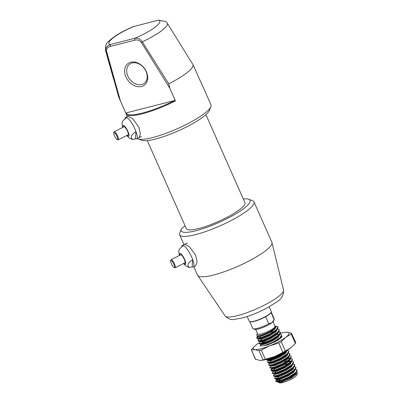 <?xml version="1.0" encoding="UTF-8"?>
<svg xmlns="http://www.w3.org/2000/svg" width="403" height="403" viewBox="0 0 403 403"><rect width="100%" height="100%" fill="white"/><g stroke="black" fill="none" stroke-linecap="round" stroke-linejoin="round"><path stroke-width="0.6" d="M274.201 319.478L273.582 320.99A10.533 2.131 156.1 0 1 271.934 322.727L274.161 319.574A11.742 2.378 -23.9 0 0 274.201 319.478A11.742 2.378 -23.9 0 0 274.236 318.924L271.229 312.144M274.161 319.574L271.058 312.562A11.742 2.378 156.1 0 1 265.648 316.723A11.742 2.378 156.1 0 1 254.268 321.387A11.742 2.378 156.1 0 1 250.097 321.78L249.714 321.639A12.04 2.438 -23.9 0 0 253.991 321.241A12.04 2.438 -23.9 0 0 271.254 312.093A12.04 2.438 -23.9 0 0 271.284 311.529L269.184 306.779M247.165 316.536L249.271 321.282A12.04 2.438 -23.9 0 0 249.714 321.639M273.027 321.77L275.037 326.309A9.481 1.919 156.1 0 1 270.751 330.112A9.481 1.919 156.1 0 1 261.416 333.956A9.481 1.919 156.1 0 1 257.698 333.991L255.688 329.453M257.371 328.395A11.742 2.378 -23.9 0 0 268.751 323.73L271.934 322.727A10.533 2.131 156.1 0 1 262.499 327.679A10.533 2.131 156.1 0 1 254.736 329.342L253.2 328.788A11.742 2.378 -23.9 0 0 257.371 328.395M265.648 316.723L268.751 323.73M257.562 333.679A9.632 1.95 -23.9 0 0 261.34 334.016A9.632 1.95 -23.9 0 0 271.481 329.73A9.632 1.95 -23.9 0 0 274.901 325.997M257.522 333.588L256.61 334.742L257.134 335.976L260.927 335.306C265.869 333.739 270.212 331.593 273.964 328.878L276.065 326.334L274.861 325.906M296.714 372.029L297.469 373.203L296.648 375.213A9.632 1.95 156.1 0 1 282.835 382.533A9.632 1.95 156.1 0 1 279.415 382.85L278.04 382.185L278.11 381.606M297.469 373.203L291.611 377.893L281.939 382.049L278.423 382.492M278.387 381.183L280.856 379.158M278.206 379.802L276.08 381.329M277.395 379.168A12.04 2.438 -23.9 0 0 276.896 379.606M277.34 379.168L276.015 380.356L275.904 381.384A12.04 2.438 -23.9 0 0 276.04 381.565L280.473 381.006L288.593 377.611L295.555 373.173L296.815 371.904L297.192 369.984L295.661 369.314M258.232 336.047L256.907 337.235L256.782 338.107L261.215 337.548L269.335 334.152L276.297 329.714L278.08 326.858L275.909 326.143M258.948 335.981L256.782 338.112M256.661 337.966L257.522 338.616L261.366 337.885L269.486 334.49L276.443 330.052L277.702 328.783L278.08 326.858M275.924 331.85L272.846 332.611M259.426 338.742L258.953 339.104M259.29 338.429L258.101 339.93L257.975 340.802L262.408 340.243L270.529 336.848L277.491 332.41L279.274 329.553L277.627 328.878M273.466 332.813L271.471 333.417M269.189 334.228L263.366 336.807M261.456 337.855L259.22 339.351M257.855 340.661L258.716 341.311L262.56 340.58L270.68 337.185L277.637 332.747L278.896 331.478L279.274 329.553M261.371 340.913L260.152 341.799M260.484 341.124L259.295 342.626L259.169 343.497L263.607 342.938L271.723 339.543L278.685 335.105L280.468 332.248L278.821 331.573M270.383 336.923L264.559 339.502M262.65 340.55L260.414 342.046M259.048 343.356L259.91 344.006L263.753 343.275L271.874 339.88L278.836 335.442L280.095 334.173L280.468 332.248M260.242 346.051L264.801 345.633L272.922 342.238L279.878 337.8L281.662 334.943L280.135 334.273M266.192 359.441L270.771 359.108L278.891 355.713L286.337 350.837M266.443 359.375L266.338 359.672M266.217 359.526L267.078 360.176L270.922 359.446L279.042 356.05L285.999 351.612L287.349 350.227M285.475 353.411L283.883 353.769M280.881 354.64L276.72 356.202L270.861 359.078M268.982 360.302L268.509 360.665M268.72 360.136L267.652 361.491L267.527 362.362L271.965 361.803L280.085 358.408L287.042 353.97L288.83 351.114L287.183 350.439M269.698 360.242L268.771 360.912M267.411 362.221L268.272 362.871L272.116 362.141L280.236 358.746L287.193 354.308L288.452 353.038L288.83 351.114M270.927 362.478L270.176 362.997M269.914 362.831L268.846 364.186L268.72 365.058L273.158 364.498L281.279 361.103L288.241 356.665L290.024 353.809L288.377 353.134M286.085 356.595L284.216 357.068M279.939 358.484L274.116 361.068M268.605 364.916L269.466 365.566L273.31 364.836L281.43 361.441L288.387 357.003L289.646 355.733L290.024 353.809M287.525 358.872L286.276 359.159M270.892 366.06L270.045 366.881L269.919 367.753L274.352 367.193L282.473 363.798L289.435 359.36L291.218 356.504L289.571 355.829M287.677 359.209L285.41 359.763M273.4 364.806L272.085 365.632M269.798 367.612L270.66 368.261L274.503 367.531L282.624 364.136L289.581 359.698L290.84 358.428L291.218 356.504M288.719 361.567L287.47 361.854M272.564 368.387L272.09 368.75M272.302 368.221L271.239 369.576L271.113 370.448L275.546 369.889L283.667 366.493L290.628 362.055L292.412 359.199L290.885 358.529M273.279 368.327L271.113 370.453M270.992 370.307L271.854 370.956L275.697 370.226L283.818 366.831L290.775 362.393L292.034 361.123L292.412 359.199M273.758 371.082L273.284 371.445M273.501 370.916L272.433 372.271L272.307 373.143L276.74 372.584L284.861 369.188L291.822 364.75L293.606 361.894L291.958 361.219M274.473 371.022L273.551 371.692M272.186 373.002L273.048 373.652L276.891 372.921L285.012 369.526L291.968 365.088L293.228 363.818L293.606 361.894M274.695 373.611L273.627 374.966L273.501 375.838L277.939 375.279L286.054 371.883L293.016 367.445L294.8 364.594L293.152 363.914M273.38 375.697L274.242 376.347L278.085 375.616L286.206 372.221L293.167 367.783L294.427 366.513L294.8 364.589M292.301 369.652L289.566 370.342M276.146 376.473L275.677 376.835M275.889 376.306L274.821 377.661L274.695 378.533L279.133 377.974L287.253 374.578L294.21 370.14L295.993 367.289L294.351 366.609M292.059 370.07L288.195 371.148M276.866 376.412L275.939 377.082M274.574 378.392L275.435 379.042L279.279 378.311L287.399 374.916L294.361 370.478L295.621 369.208L295.993 367.289M280.523 332.43L278.513 331.921M279.143 334.278L276.775 334.616M268.63 344.625L273.068 342.575L280.03 338.137L281.289 336.868L281.662 334.943M286.669 356.106L286.332 356.176M290.301 358.519L287.863 358.801M291.168 361.572L288.87 361.904M275.768 381.087L280.327 380.669L288.447 377.273L295.404 372.835L297.192 369.984M293.671 374.614A9.632 1.95 156.1 0 1 295.661 374.372M271.254 312.093L271.098 312.471A11.742 2.378 156.1 0 1 271.058 312.562M249.764 321.659L252.772 328.44A11.742 2.378 -23.9 0 0 253.2 328.788M278.478 382.512L281.999 381.868L288.996 378.885L294.996 375.007L296.432 372.347M276.589 378.911L276.987 379.702L280.805 379.173L287.802 376.19L293.802 372.312L295.263 369.657M293.943 369.193L293.067 369.193M275.783 376.452L275.793 377.007L279.606 376.478L286.609 373.495L292.608 369.616L294.039 366.957M274.201 373.521L274.599 374.311L278.413 373.783L285.415 370.8L291.414 366.921L292.875 364.267M290.679 363.803L289.46 363.934M273.007 370.825L273.405 371.616L277.219 371.087L284.221 368.105L290.22 364.226L291.671 361.587M290.356 361.108L288.266 361.239M272.196 368.367L272.211 368.921L276.025 368.392L283.027 365.41L289.022 361.531L290.477 358.892M290.19 358.655L289.163 358.413L290.296 358.489M288.291 358.413L287.072 358.544M271.002 365.672L271.018 366.226L274.831 365.697L281.833 362.715L287.828 358.836L289.294 356.181M287.092 355.718L285.878 355.849M269.421 362.74L269.819 363.531L273.637 363.002L280.639 360.02L286.634 356.141L288.1 353.486M285.898 353.023L284.684 353.154M282.669 353.572L278.836 354.741M273.476 357.018L269.375 359.496M268.615 360.282L268.625 360.836L272.443 360.307L279.445 357.325L285.44 353.446L286.891 350.806M278.735 339.674L277.727 339.86M281.052 337.774L280.921 337.331M277.516 336.984L276.534 337.165M260.489 345.321L261.456 344.107M261.063 343.875L261.461 344.666L265.275 344.137L272.277 341.155L278.277 337.271L279.737 334.621M278.413 334.152L276.322 334.289M260.363 341.265L260.267 341.971L264.081 341.442L271.083 338.46L277.083 334.576L278.609 332.067M276.347 331.457L274.146 331.775M259.169 338.57L259.074 339.276L262.887 338.747L269.889 335.764L275.889 331.881L277.319 329.226M257.865 336.026L257.88 336.581L261.693 336.052L268.695 333.069L274.69 329.186L276.216 326.677L276.065 326.334M280.014 379.404L277.803 381.298M276.629 381.737L278.352 381.858L281.697 381.193L288.699 378.21L294.699 374.332L296.145 372.639M278.821 376.709L276.609 378.603M275.435 379.042L277.158 379.163L280.503 378.498L287.505 375.515L293.505 371.637L294.946 369.944M274.242 376.347L275.964 376.467L279.309 375.803L286.311 372.82L292.306 368.941L293.752 367.249M286.337 366.937L282.286 368.402L275.99 371.606L274.221 373.213M273.048 373.652L274.77 373.772L278.115 373.107L285.117 370.125L291.112 366.246L293.228 363.818M289.052 363.279L281.093 365.707L274.796 368.911L273.027 370.518M271.854 370.956L273.577 371.077L276.921 370.412L283.924 367.43L289.918 363.551L292.034 361.123M287.858 360.584L283.949 361.546M270.66 368.261L272.383 368.382L275.728 367.717L282.73 364.735L288.724 360.856L290.84 358.428M290.301 358.539L288.896 357.738M269.466 365.566L271.189 365.687L274.534 365.022L281.536 362.04L287.53 358.161L289.646 355.733M287.702 355.043L286.795 355.043M271.657 360.539L269.446 362.428M268.272 362.871L269.995 362.992L273.34 362.327L280.342 359.345L286.337 355.466L288.452 353.038M286.508 352.348L285.601 352.348M267.078 360.176L268.801 360.297L272.146 359.632L279.143 356.65L285.143 352.771L287.258 350.343M278.614 339.759L281.289 336.868M278.438 336.178L277.858 336.223M263.295 341.673L261.084 343.563M259.91 344.006L261.633 344.127L264.978 343.462L271.98 340.48L277.974 336.601L279.42 334.908M262.101 338.978L259.89 340.867M259.9 341.23L260.439 341.432L263.784 340.767L270.786 337.785L276.78 333.906L278.226 332.213M274.72 330.939L266.761 333.367L260.464 336.57L258.696 338.172M257.522 338.616L259.245 338.737L262.59 338.072L269.592 335.089L275.587 331.211L277.032 329.518M257.134 335.976L261.396 335.377L268.398 332.394L273.964 328.878M181.748 246.762A12.04 3.093 63 0 1 182.378 245.498A12.04 3.093 63 0 1 183.536 245.603A12.04 3.093 63 0 1 192.71 259.603A12.04 3.093 63 0 1 193.969 265.552A12.04 3.093 63 0 1 193.329 266.942L195.732 265.718L197.117 262.01L195.596 255.099L189.506 246.888L184.776 244.273M185.098 225.881L181.531 228.627A37.63 7.617 -23.9 0 0 181.315 229.085A37.63 7.617 -23.9 0 0 195.964 230.718A37.63 7.617 -23.9 0 0 236.007 213.706A37.63 7.617 -23.9 0 0 248.631 199.253A37.63 7.617 -23.9 0 0 243.306 198.971M248.631 199.253L252.464 200.639A40.638 8.226 156.1 0 1 253.961 201.838A40.638 8.226 156.1 0 1 235.584 218.129A40.638 8.226 156.1 0 1 195.586 234.622A40.638 8.226 156.1 0 1 179.652 234.768A40.638 8.226 156.1 0 1 179.557 233.523L181.315 229.085M193.803 266.7L197.566 275.194A40.638 8.226 -23.9 0 0 197.712 275.456A40.638 8.226 -23.9 0 0 213.499 275.048A40.638 8.226 -23.9 0 0 252.908 258.887A40.638 8.226 -23.9 0 0 271.97 242.551A40.638 8.226 -23.9 0 0 271.874 242.263L253.961 201.838M142.153 113.097A40.038 8.105 -23.9 0 0 174.63 100.523L175.436 100.921A40.638 8.226 156.1 0 1 142.078 113.878A40.638 8.226 156.1 0 1 126.144 114.024A40.638 8.226 156.1 0 1 126.013 113.54L126.341 112.86A40.038 8.105 -23.9 0 0 142.153 113.097M125.021 118.739A12.04 3.093 63 0 1 125.65 117.48L128.048 116.25L132.778 118.87L138.869 127.081L140.385 133.998L139 137.7M130.779 62.223A13.546 10.191 52.4 0 1 146.38 71.739A13.546 10.191 52.4 0 1 141.529 86.479A13.546 10.191 52.4 0 1 125.927 76.963A13.546 10.191 52.4 0 1 130.779 62.223M141.72 84.524A12.04 9.057 -127.6 0 0 144.279 83.29A12.04 9.057 -127.6 0 0 145.176 69.774A12.04 9.057 -127.6 0 0 132.164 62.964A12.04 9.057 -127.6 0 0 129.6 64.203A12.04 9.057 -127.6 0 0 128.703 77.719A12.04 9.057 -127.6 0 0 141.72 84.524M210.85 106.724L209.298 110.498A37.63 7.617 156.1 0 1 155.357 139.08A37.63 7.617 156.1 0 1 141.982 140.33L138.148 138.944A40.638 8.226 -23.9 0 0 152.591 137.594A40.638 8.226 -23.9 0 0 210.85 106.724A40.638 8.226 -23.9 0 0 210.965 104.815L200.452 81.099A40.638 8.226 156.1 0 1 200.588 81.582L193.198 65.039A40.638 8.226 156.1 0 1 168.736 83.854L169.859 88.328L141.357 42.396C139.327 40.159 137.091 39.439 134.652 40.235L110.185 46.481C107.611 46.975 106.402 48.572 106.563 51.282L120.432 100.952L126.013 113.54M137.347 138.541A40.638 8.226 -23.9 0 0 138.148 138.944M200.185 80.676A40.638 8.226 156.1 0 1 200.452 81.099M175.436 100.921L169.859 88.328M120.432 100.952L118.593 96.665L105.918 51.11C105.309 48.022 106.79 45.831 110.377 44.526L134.839 38.28C137.957 37.872 140.446 39.051 142.319 41.816L168.736 83.854M141.357 42.396L142.319 41.816A33.751 6.831 156.1 0 0 167.215 23.127L165.895 21.566L158.419 20.15L132.839 26.744C121.817 31.575 113.752 36.456 108.644 41.388C106.221 43.171 105.183 46.194 105.531 50.466L113.737 79.613M193.198 65.039L167.215 23.127M174.63 100.523L126.341 112.86M105.531 50.466A33.751 6.831 156.1 0 0 105.918 51.11L106.563 51.282M133.952 26.396A27.792 5.627 156.1 0 0 110.377 44.526L110.185 46.481M158.419 20.15A27.792 5.627 156.1 0 1 134.839 38.28L134.652 40.235M205.928 114.633L244.918 202.618A32.059 6.488 156.1 0 1 239.815 209.429A32.059 6.488 156.1 0 1 208.109 225.609A32.059 6.488 156.1 0 1 186.302 228.597L147.312 140.607M192.171 266.836L192.71 259.603C189.44 261.749 187.853 263.718 187.954 265.512L189.193 267.542L192.171 266.836A12.04 3.093 63 0 0 193.329 266.942M179.395 255.472L178.781 251.512C178.675 249.724 180.262 247.754 183.536 245.603M184.342 263.083A4.816 1.239 -117 0 0 184.861 263.154A4.816 1.239 -117 0 0 185.118 262.6A4.816 1.239 -117 0 0 183.315 257.462A4.816 1.239 -117 0 0 180.484 254.575A4.816 1.239 -117 0 0 180.237 255.039M131.222 137.494L132.466 139.519L135.443 138.818A12.04 3.093 63 0 0 136.602 138.924A12.04 3.093 63 0 0 137.242 137.534A12.04 3.093 63 0 0 135.977 131.579C132.708 133.725 131.126 135.695 131.222 137.494M122.663 127.449L122.049 123.494C121.948 121.706 123.535 119.736 126.804 117.585A12.04 3.093 63 0 1 135.977 131.579L135.443 138.818M127.61 135.065A4.816 1.239 -117 0 0 128.134 135.136A4.816 1.239 -117 0 0 128.391 134.582A4.816 1.239 -117 0 0 126.587 129.444A4.816 1.239 -117 0 0 123.751 126.557A4.816 1.239 -117 0 0 123.504 127.021M125.65 117.48A12.04 3.093 63 0 1 126.804 117.585M170.64 260.786A3.914 1.008 -117 0 0 171.713 264.489A3.914 1.008 -117 0 0 174.076 267.491A3.914 1.008 -117 0 0 174.554 267.229A3.914 1.008 -117 0 0 172.978 262.625A3.914 1.008 -117 0 0 170.645 260.771A3.914 1.008 -117 0 0 170.64 260.786M170.857 260.026A4.514 1.159 63 0 1 170.862 260.011A4.514 1.159 63 0 1 171.063 259.723A4.514 1.159 63 0 1 173.854 262.66A4.514 1.159 63 0 1 175.376 267.461A4.514 1.159 63 0 1 175.169 267.768A4.514 1.159 63 0 1 174.821 267.763L174.076 267.491M114.361 132.642A3.914 1.008 -117 0 0 113.767 132.829A3.914 1.008 -117 0 0 114.749 136.375A3.914 1.008 -117 0 0 117.077 139.493A3.914 1.008 -117 0 0 117.197 139.549A3.914 1.008 -117 0 0 117.117 136.703A3.914 1.008 -117 0 0 114.361 132.642M113.767 132.829L113.984 132.068A4.514 1.159 63 0 1 114.185 131.781A4.514 1.159 63 0 1 114.669 131.852A4.514 1.159 63 0 1 117.616 135.992A4.514 1.159 63 0 1 118.291 139.826A4.514 1.159 63 0 1 117.943 139.821L117.197 139.549M255.336 345.552L251.704 349.26L251.477 350.021L254.913 349.623L258.988 350.665L261.26 350.086L269.683 345.85A19.566 3.959 156.1 0 1 260.927 348.786A19.566 3.959 156.1 0 1 254.913 349.623A19.566 3.959 156.1 0 1 255.512 345.396A19.566 3.959 156.1 0 1 256.373 344.706A19.566 3.959 156.1 0 1 259.21 342.741M260.842 346.036A11.742 2.378 156.1 0 1 261.184 344.147M262.076 343.361A11.742 2.378 156.1 0 1 271.859 338.046M274.952 341.875L273.561 342.318M277.949 340.197L276.866 340.424M291.616 347.195A19.566 3.959 156.1 0 1 291.56 347.245A19.566 3.959 156.1 0 1 290.694 347.94A19.566 3.959 156.1 0 1 274.463 356.63A19.566 3.959 156.1 0 1 262.111 360.292L259.688 360.403L255.316 359.138L251.477 350.021L255.618 359.36M285.918 337.16A19.566 3.959 156.1 0 1 269.683 345.85L278.75 343.054L281.244 341.719L285.918 337.16L291.228 334.042L291.455 333.286L287.379 332.243A19.566 3.959 156.1 0 1 285.918 337.16M280.614 333.271A19.566 3.959 156.1 0 1 284.956 332.349A19.566 3.959 156.1 0 1 287.379 332.243L284.956 332.349M264.836 345.719L268.771 344.58L277.254 340.631L280.695 338.102A11.742 2.378 156.1 0 0 281.848 336.727A11.742 2.378 156.1 0 0 281.788 336.037M280.674 337.643L280.977 337.85M295.59 342.626L295.369 343.381L290.694 347.94L282.886 352.393L274.463 356.63L261.572 360.363M295.802 342.641L291.455 333.286M283.541 290.064C283.838 299.671 276.77 301.6 267.788 307.554C258.887 312.34 250.198 315.866 241.724 318.138L233.821 319.453C230.914 320.037 228.022 318.869 225.136 315.942A31.963 6.468 -23.9 0 0 237.553 315.62A31.963 6.468 -23.9 0 0 268.549 302.91A31.963 6.468 -23.9 0 0 283.541 290.064L271.97 242.551M183.813 263.35A6.02 1.547 -117 0 0 185.728 263.532A6.02 1.547 -117 0 0 182.876 256.132A6.02 1.547 -117 0 0 179.612 254.202A6.02 1.547 -117 0 0 179.708 255.311M127.086 135.332A6.02 1.547 -117 0 0 129 135.514A6.02 1.547 -117 0 0 126.144 128.114A6.02 1.547 -117 0 0 122.885 126.184A6.02 1.547 -117 0 0 122.975 127.293M282.886 352.393L278.75 343.054M261.26 350.086L265.396 359.426M263.124 360.005L258.988 350.665M295.369 343.381L291.228 334.042M281.244 341.719L285.384 351.058M276.015 380.356L277.083 379.001M270.045 366.881L271.108 365.526M256.907 337.235L257.97 335.875M275.692 376.891L275.395 376.216M272.111 368.805L271.808 368.13M270.917 366.11L270.615 365.435M268.524 360.715L268.227 360.045M260.167 341.85L259.87 341.18M258.973 339.155L258.676 338.485M257.779 336.46L257.477 335.79M277.783 381.606L278.04 382.185M295.747 373.259L296.815 371.904M294.553 370.564L295.621 369.208M293.359 367.868L294.427 366.513M279.027 335.528L280.095 334.173M260.439 341.432L258.716 341.311M277.833 332.833L278.896 331.478M276.639 330.138L277.702 328.783M184.03 244.651L179.652 234.768M225.136 315.942L197.712 275.456M126.144 114.024L127.303 116.633M189.193 267.542L185.969 266.071L183.501 263.512M187.299 242.984L182.378 245.498M132.466 139.524L129.242 138.053L126.774 135.494M141.524 136.41L136.602 138.924M175.169 267.768L185.108 262.691M171.063 259.723L181.002 254.651M170.645 260.771L170.862 260.011M114.185 131.781L124.27 126.633M118.291 139.826L128.381 134.673"/></g></svg>
